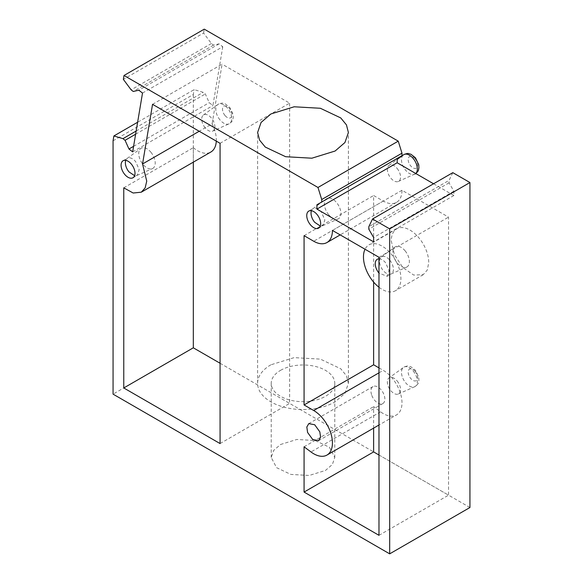 <?xml version="1.0" encoding="UTF-8"?>
<svg xmlns="http://www.w3.org/2000/svg" width="583" height="583" viewBox="0 0 583 583"><rect width="100%" height="100%" fill="white"/><g stroke="black" fill="none" stroke-linecap="round" stroke-linejoin="round"><path stroke-width="0.44" stroke-dasharray="2.92 2.19" d="M405.083 250.792A11.653 6.726 60 0 1 406.584 267.138A11.653 6.726 60 0 1 397.183 262.933A11.653 6.726 60 0 1 394.961 247.003A11.653 6.726 60 0 1 405.083 250.792M389.808 260.2A9.838 5.677 60 0 1 391.39 273.842A9.838 5.677 60 0 1 391.076 274.003A9.838 5.677 60 0 1 383.133 270.446A9.838 5.677 60 0 1 381.26 257.001A9.838 5.677 60 0 1 381.552 256.804A9.838 5.677 60 0 1 389.808 260.2M378.979 258.816A9.838 5.677 60 0 1 385.523 262.671L389.072 270.629L387.112 276.313L378.979 273.07M378.979 287.244A26.483 15.289 -120 0 0 395.434 290.735A26.483 15.289 -120 0 0 400.915 278.608A26.483 15.289 -120 0 0 389.357 251.958A26.483 15.289 -120 0 0 368.952 244.86A26.483 15.289 -120 0 0 365.031 249.24M391.288 240.925L394.443 254.756L402.846 267.575L413.668 275.052L423.251 274.666L427.31 269.995L428.738 262.547A26.483 15.289 -120 0 0 417.18 235.896A26.483 15.289 -120 0 0 396.775 228.798A26.483 15.289 -120 0 0 391.288 240.925M373.63 282.085L373.63 195.509L383.264 201.069A26.483 15.289 -120 0 0 396.506 202.381A26.483 15.289 -120 0 0 401.986 190.262L448.538 217.138L448.538 495.156L378.979 455.002M378.979 367.888L383.264 370.358A26.483 15.289 -120 0 1 385.968 372.151A26.483 15.289 -120 0 1 401.038 395.434A26.483 15.289 -120 0 1 396.506 414.914L378.979 425.029M373.63 428.119L373.63 406.65L380.553 411.817A26.483 15.289 -120 0 0 396.506 414.914M401.986 190.262L332.434 230.416M304.071 235.67L373.63 195.509M304.071 446.804L373.63 406.65M378.979 535.318L448.538 495.156M378.979 257.292L448.538 217.138M142.507 93.076L222.764 46.735L219.077 43.856L213.502 45.146L211.389 43.499L203.613 33.034L123.356 79.368M211.389 43.499L131.131 89.84M213.502 45.146L133.245 91.48M219.077 43.856L138.82 90.19M222.764 46.735L212.919 105.545L209.231 102.666L205.325 93.972L203.219 92.325L194.132 89.622L137.624 122.248M132.662 151.886L212.919 105.545M133.587 146.333L209.231 102.666M135.62 134.214L205.325 93.972M136.152 131.044L203.219 92.325M113.058 140.838L193.316 94.497L194.132 89.622M193.316 94.497L193.316 347.811L113.058 394.144M469.942 507.516L193.316 347.811M280.532 444.494L296.805 439.473L315.163 440.522L329.424 447.278L334.78 457.473L332.368 464.491L325.474 470.445L309.201 475.466L290.844 474.424L276.582 467.668L271.226 457.473L273.646 450.448L280.532 444.494M452.816 172.655L449.07 180.373L368.813 226.714M433.555 183.776L453.887 195.509L453.887 191.188L449.07 182.843L449.07 180.373M449.07 182.843L368.813 229.185M453.887 191.188L373.63 237.521M453.887 195.509L373.63 241.85M397.176 158.445L401.986 155.661M203.613 33.034L204.261 29.15M371.808 395.398A9.838 5.677 -120 0 0 382.827 403.589A9.838 5.677 -120 0 0 384.015 394.742A9.838 5.677 -120 0 0 372.996 386.551A9.838 5.677 -120 0 0 371.808 395.398M311.417 210.703A9.838 5.677 60 0 1 312.772 208.809A9.838 5.677 60 0 1 313.064 208.619A9.838 5.677 60 0 1 321.32 212.015L324.869 219.966L322.902 225.657L320.271 226.036M125.753 160.347A9.838 5.677 60 0 1 127.109 158.459A9.838 5.677 60 0 1 127.407 158.263A9.838 5.677 60 0 1 135.657 161.659L139.206 169.617L137.238 175.301L134.615 175.687M193.316 162.147L193.316 147.681L123.764 187.835M216.293 141.13A26.483 15.289 -120 0 0 212.11 123.807L199.204 131.262M193.316 147.681A26.483 15.289 -120 0 0 210.842 152.032M152.542 104.321L222.101 64.159L212.11 123.807M220.068 143.309L289.627 103.147L222.101 64.159M220.068 443.568L289.627 403.414L289.627 103.147M220.068 363.253L289.627 403.414M397.118 380.954A9.306 5.371 60 0 1 398.32 394.013A9.306 5.371 60 0 1 390.807 390.654A9.306 5.371 60 0 1 389.029 377.922A9.306 5.371 60 0 1 397.118 380.954M205.143 127.764A9.306 5.371 60 0 1 203.365 115.04A9.306 5.371 60 0 1 211.454 118.072A9.306 5.371 60 0 1 212.657 131.131A9.306 5.371 60 0 1 205.143 127.764M397.118 168.421A9.306 5.371 60 0 1 398.32 181.481A9.306 5.371 60 0 1 390.807 178.121A9.306 5.371 60 0 1 389.029 165.39A9.306 5.371 60 0 1 397.118 168.421M280.532 370.358A31.781 18.35 180 0 1 315.163 366.379A31.781 18.35 180 0 1 334.78 383.33A31.781 18.35 180 0 1 325.474 396.309A31.781 18.35 180 0 1 290.844 400.281A31.781 18.35 180 0 1 271.226 383.33A31.781 18.35 180 0 1 280.532 370.358M270.898 364.798A45.401 26.213 0 0 0 257.606 383.33A45.401 26.213 0 0 0 285.626 407.546A45.401 26.213 0 0 0 335.108 401.869L344.939 393.365L348.386 383.33L346.44 375.722L340.749 368.769L320.38 359.121L294.145 357.627L270.898 364.798M328.695 214.741A11.653 6.726 60 0 1 326.473 198.81A11.653 6.726 60 0 1 328.572 198.052A11.653 6.726 60 0 1 336.595 202.6A11.653 6.726 60 0 1 338.096 218.953A11.653 6.726 60 0 1 328.695 214.741M150.931 152.25A11.653 6.726 60 0 1 152.44 168.596A11.653 6.726 60 0 1 143.032 164.391A11.653 6.726 60 0 1 140.809 148.461A11.653 6.726 60 0 1 150.931 152.25M383.264 201.069L313.705 241.231M378.979 372.829L383.264 370.358M380.553 411.817L311.001 451.971M413.216 371.036A11.223 6.479 60 0 1 414.666 386.777A11.223 6.479 60 0 1 405.608 382.725A11.223 6.479 60 0 1 403.465 367.385A11.223 6.479 60 0 1 413.216 371.036M219.944 119.843A11.223 6.479 60 0 1 217.802 104.503A11.223 6.479 60 0 1 227.552 108.154A11.223 6.479 60 0 1 229.002 123.895A11.223 6.479 60 0 1 219.944 119.843M415.766 173.501A11.223 6.479 60 0 1 414.666 174.251A11.223 6.479 60 0 1 405.608 170.192A11.223 6.479 60 0 1 403.465 154.852M415.176 371.378A6.697 3.87 60 0 1 417.056 379.89A6.697 3.87 60 0 1 410.636 378.352A6.697 3.87 60 0 1 408.749 369.848A6.697 3.87 60 0 1 415.176 371.378M224.972 115.47A6.697 3.87 60 0 1 223.085 106.966A6.697 3.87 60 0 1 229.513 108.496A6.697 3.87 60 0 1 231.393 117.008A6.697 3.87 60 0 1 224.972 115.47M415.176 158.846A6.697 3.87 60 0 1 417.056 167.357A6.697 3.87 60 0 1 410.636 165.82A6.697 3.87 60 0 1 408.749 157.315A6.697 3.87 60 0 1 415.176 158.846M391.076 274.003L406.584 267.138M381.26 257.001L394.961 247.003M387.112 276.32L391.39 273.842M377.274 259.275L381.552 256.804M423.258 274.673L395.434 290.735M396.775 228.798L368.952 244.86M396.506 202.381L340.188 234.898M382.827 403.589L318.624 440.653M372.996 386.551L308.786 423.622M308.786 211.09L313.064 208.619M318.624 228.128L322.902 225.657M132.96 177.771L137.238 175.301M123.122 160.733L127.407 158.263M334.78 383.33L334.78 457.473M271.226 383.33L271.226 457.473M257.606 383.33L257.606 132.494M348.401 383.33L348.401 132.494M312.772 208.809L326.473 198.81M322.588 225.818L338.096 218.953M136.925 175.461L152.44 168.596M127.109 158.459L140.809 148.461M398.32 394.013L415.307 386.449C419.607 382.791 418.149 382.543 418.915 380.546L418.769 377.31L415.46 370.336L410.993 366.824L408.639 366.139C408.217 365.767 406.694 366.051 404.077 366.991L389.029 377.922M203.365 115.04L218.414 104.109C221.03 103.169 222.553 102.885 222.976 103.257L225.329 103.942L229.797 107.454L233.105 114.428L233.251 117.657C232.493 119.661 233.951 119.909 229.651 123.567L212.657 131.131M398.32 181.481L415.868 173.559M389.029 165.39L397.176 159.451"/><path stroke-width="0.87" d="M378.979 273.07L378.855 272.924A9.838 5.677 60 0 1 377.274 259.275A9.838 5.677 60 0 1 378.979 258.816M365.031 249.24A26.483 15.289 -120 0 0 363.464 256.986A26.483 15.289 -120 0 0 378.979 287.244M340.188 234.898L326.946 242.543A26.483 15.289 -120 0 1 313.705 241.231L304.071 235.67L304.071 404.952L373.63 364.798L373.63 282.085M373.63 364.798L378.979 367.888M378.979 455.002L373.63 451.912L373.63 428.119M326.946 242.543A26.483 15.289 -120 0 0 332.434 230.416L378.979 257.292L378.979 535.318L304.071 492.067L304.071 446.804L311.001 451.971A26.483 15.289 -120 0 0 326.946 455.075A26.483 15.289 -120 0 0 331.479 435.596A26.483 15.289 -120 0 0 316.409 412.305A26.483 15.289 -120 0 0 313.705 410.512L378.979 372.829M304.071 404.952L313.705 410.512M304.071 492.067L373.63 451.912M389.684 553.85L389.684 228.871L372.559 218.989L452.816 172.655L469.942 182.537L469.942 507.516L389.684 553.85L113.058 394.144L113.058 140.838L113.874 135.963L122.955 138.659L125.068 140.306L128.974 149L132.662 151.886L142.507 93.076L138.82 90.19L133.245 91.48L131.131 89.84L123.356 79.368L124.004 75.484L317.983 187.478L398.24 141.144L401.986 153.191L321.729 199.524L317.983 187.478M372.559 218.989L368.813 226.714L368.813 229.185L373.63 237.521L373.63 241.85L316.912 209.1L316.912 204.779L321.729 202.002L321.729 199.524M307.598 432.462L312.714 439.516L318.624 440.653L320.592 437.257L319.805 431.814L314.696 424.759L308.786 423.622L306.818 427.026L307.598 432.462M310.367 224.732A9.838 5.677 60 0 1 308.786 211.09A9.838 5.677 60 0 1 317.043 214.486A9.838 5.677 60 0 1 318.624 228.128A9.838 5.677 60 0 1 310.367 224.732M131.379 164.129A9.838 5.677 60 0 1 132.96 177.771A9.838 5.677 60 0 1 124.704 174.383A9.838 5.677 60 0 1 123.122 160.733A9.838 5.677 60 0 1 131.379 164.129M123.764 187.835L123.764 387.965L220.068 443.568L220.068 143.309L152.542 104.321L142.551 163.969L146.741 181.153L145.152 187.915L141.283 192.193L133.172 193.017L123.764 187.835M128.974 149L133.587 146.333M125.068 140.306L135.62 134.214M122.955 138.659L136.152 131.044M113.874 135.963L137.624 122.248M469.942 182.537L389.684 228.871M316.912 209.1L397.176 162.766L433.555 183.776M316.912 204.779L397.176 158.445L397.176 162.766M321.729 202.002L401.986 155.661L401.986 153.191M124.004 75.484L204.261 29.15L398.24 141.144M270.898 113.962L261.06 122.466L257.606 132.494L259.559 140.102L265.258 147.054L285.626 156.71L311.861 158.204L335.108 151.026L344.947 142.522L348.401 132.494L346.448 124.886L340.756 117.934L320.38 108.278L294.145 106.784L270.898 113.962M320.271 226.036L314.652 222.261A9.838 5.677 60 0 1 311.417 210.703M134.615 175.687L128.989 171.905A9.838 5.677 60 0 1 125.753 160.347M123.764 387.965L193.316 347.811L220.068 363.253M193.316 162.147L193.316 347.811M199.204 131.262L142.551 163.969M141.283 192.193L210.842 152.032A26.483 15.289 -120 0 0 216.293 141.13M397.176 159.451L403.465 154.852A11.223 6.479 60 0 1 413.216 158.51A11.223 6.479 60 0 1 415.766 173.501M378.979 425.029L326.946 455.075M415.307 173.923C419.607 170.258 418.149 170.01 418.915 168.013L418.769 164.778L415.46 157.804L410.993 154.291L408.639 153.613C408.217 153.234 406.694 153.518 404.077 154.459L403.465 154.852"/></g></svg>
